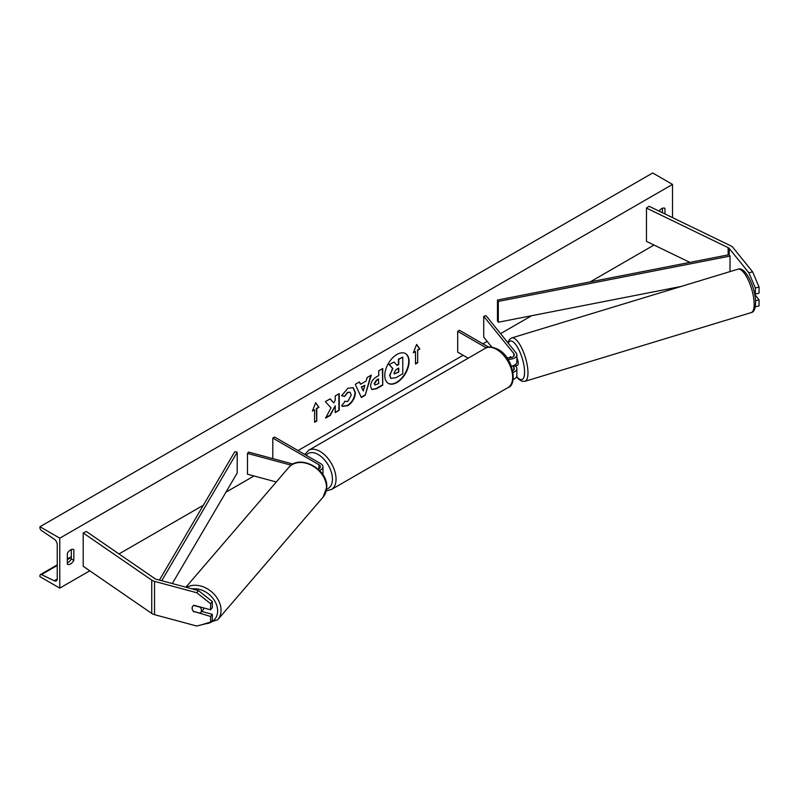 <?xml version="1.0" encoding="UTF-8"?>
<svg xmlns="http://www.w3.org/2000/svg" width="799" height="799" viewBox="0 0 799 799"><rect width="100%" height="100%" fill="white"/><g stroke="black" fill="none" stroke-linecap="round" stroke-linejoin="round"><path stroke-width="1.2" d="M755.295 306.886L759.05 305.897L759.05 299.795L754.765 294.491M754.466 293.023L755.355 294.132L759.05 293.133L759.05 287.021L755.355 288.02L755.355 294.132M755.355 288.02L748.893 272.809L729.217 248.449A4.075 2.357 0 0 0 728.398 247.78A4.075 2.357 0 0 0 728.139 247.64L646.461 208.07L646.461 241.368L689.867 262.392M748.893 272.809L752.588 271.81L732.913 247.45A8.16 4.704 0 0 0 731.285 246.112A8.16 4.704 0 0 0 730.765 245.832L649.088 206.272L646.461 208.07M755.584 300.724L759.05 299.795M752.588 271.81L759.05 287.021M193.957 611.964A5.094 3.775 38.9 0 1 192.11 608.139A5.094 3.775 38.9 0 1 192.769 606.181A5.094 3.775 38.9 0 1 193.957 605.302L210.596 609.787L210.596 603.674L212.314 601.537L198.452 590.601L156.264 579.235A4.075 2.357 180 0 1 155.096 578.766A4.075 2.357 180 0 1 154.856 578.616L86.322 531.465L83.206 532.973L83.206 566.271L151.74 613.432A8.16 4.704 180 0 0 152.219 613.732A8.16 4.704 180 0 0 154.537 614.671L196.734 626.026L210.596 622.551L210.596 616.438L194.257 611.595M212.314 601.537L212.314 607.649L210.596 609.787M210.596 622.551L212.314 620.414L212.314 614.311L201.678 611.445M198.452 590.601L196.734 592.728L154.537 581.372A8.16 4.704 180 0 1 152.219 580.434A8.16 4.704 180 0 1 151.74 580.134L83.206 532.973M212.314 614.311L210.596 616.438M196.734 592.728L210.596 603.674M276.284 481.977L247.48 474.216L247.48 453.413L291.236 465.188M318.222 469.223A5.094 2.946 180 0 0 320.419 466.806A5.094 2.946 180 0 0 318.931 464.718L272.789 438.082L274.596 437.043L320.729 463.68A7.65 4.414 180 0 1 322.966 466.806A7.65 4.414 180 0 1 319.52 470.491M322.966 466.806L322.966 473.877A7.65 4.414 180 0 1 322.856 474.646M293.063 464.059L248.559 452.074L247.48 453.413M272.789 438.082L272.789 458.596M511.32 357.533L510.601 356.654A5.094 1.758 -105.1 0 0 510.571 356.664A5.094 1.758 -105.1 0 0 510.271 356.843M507.864 359.19A7.65 4.414 0 0 0 516.883 354.846A7.65 4.414 0 0 0 516.164 352.978L486.042 315.685L483.725 316.304L483.725 337.108L491.824 347.136M513.098 372.394A7.65 4.414 180 0 0 516.883 368.579A7.65 4.414 180 0 0 516.164 366.721L515.425 365.802M511.41 366.152A7.65 4.414 0 0 0 516.883 361.927L516.883 354.846M506.596 357.363A5.094 2.946 0 0 0 511.74 357.413A5.094 2.946 0 0 0 514.336 354.846A5.094 2.946 0 0 0 513.857 353.607L483.725 316.304M512.668 365.872L513.857 367.34A5.094 2.946 180 0 1 514.336 368.579A5.094 2.946 180 0 1 512.778 370.696M513.138 379.455A7.65 4.414 0 0 0 516.883 375.66L516.883 368.579M488.678 347.146L459.495 330.297L457.697 331.335L457.697 352.139L468.174 358.192M457.697 331.335L486.261 347.825M515.944 365.642A5.094 1.648 -106.9 0 0 516.154 365.622L517.532 365.203A5.094 1.648 -106.9 0 0 518.211 362.986A5.094 1.648 -106.9 0 0 516.883 357.892M510.361 356.763L510.231 356.803A5.094 1.648 -106.9 0 0 509.792 357.772M516.154 365.622A5.094 1.648 -106.9 0 0 516.334 365.523L513.557 366.361A5.094 1.648 -106.9 0 0 514.007 365.373M510.231 356.803L510.901 357.632M513.557 366.361L513.058 365.742M388.154 383.28A17.188 9.928 120 0 0 396.564 382.331A17.188 9.928 120 0 0 407.75 367.34A17.188 9.928 120 0 0 405.343 353.508M396.923 382.531A17.188 9.928 120 0 0 408.159 367.38A17.188 9.928 120 0 0 405.522 353.607A17.188 9.928 120 0 0 396.923 354.456A17.188 9.928 120 0 0 385.697 369.607A17.188 9.928 120 0 0 388.334 383.39A17.188 9.928 120 0 0 396.923 382.531M59.775 538.176L59.775 588.124L39.95 576.678L39.95 575.62A2.297 1.328 60 0 1 40.429 574.571A2.297 1.328 60 0 1 41.438 574.611L54.282 580.773A4.584 2.647 -120 0 0 56.3 580.863A4.584 2.647 -120 0 0 57.248 578.756L57.248 544.628A4.584 2.647 -120 0 0 54.282 539.185L41.438 530.516A2.297 1.328 60 0 1 39.95 527.799L39.95 526.731L59.775 538.176L672.518 184.419L672.518 217.618M59.775 588.124L89.778 570.796M118.991 553.937L203.385 505.208M225.937 492.194L254.012 475.974M298.027 450.576L463.1 355.265M482.926 343.82L487.17 341.373M500.554 333.642L531.585 315.725M590.181 281.897L654.031 245.033M344.669 401.298L347.825 401.428L351.26 395.046L350.142 392.289L347.825 392.539L344.569 396.434L341.563 395.695L347.945 388.254L353.238 387.675L355.385 392.619C355.026 398.132 352.499 402.476 347.785 405.662L342.481 406.371L341.662 405.722L344.968 401.527M370.556 386.326L370.556 386.287C370.836 382.162 372.893 378.976 376.758 376.709L378.736 375.57L378.736 370.816L382.731 368.509L382.731 385.148L376.549 388.723L371.885 389.552L370.556 386.326M330.996 407.86L325.543 418.167L330.277 415.44L335.24 405.812L335.24 412.574L339.235 410.267L339.235 393.617L335.24 395.924L335.24 400.229L333.782 402.946L330.157 398.861L325.353 401.627L330.996 407.86M664.948 213.952L664.948 208.349A6.372 3.675 120 0 0 664.888 208.309A6.372 3.675 120 0 0 661.702 208.629A6.372 3.675 120 0 0 659.085 211.106M73.828 549.622L73.828 560.449A6.372 3.675 -60 0 1 67.406 564.224A6.372 3.675 -60 0 1 67.346 564.194L67.346 553.367A6.372 3.675 -60 0 1 70.592 549.902A6.372 3.675 -60 0 1 73.778 549.592A6.372 3.675 -60 0 1 73.828 549.622L73.718 549.562M417.687 350.272L419.845 349.023L416.609 344.409L413.363 352.768L415.52 351.52L415.52 364.004L417.687 362.756L417.687 350.272L417.687 362.756M312.439 411.036L315.685 402.676L318.931 407.29L316.764 408.539L316.764 421.023L314.606 422.272L314.606 409.787L312.439 411.036M360.559 384.259L366.142 381.033L367.16 377.498L371.285 375.111L365.183 395.295L361.358 397.502L355.255 384.369L359.51 381.912L360.559 384.259L359.3 382.032M662.421 212.724L662.421 208.279M71.311 549.552L71.311 558.99A6.372 3.675 -60 0 1 67.346 562.806M39.95 526.731L652.693 172.974L672.518 184.419M71.311 558.99L73.828 560.449M389.952 375.41L392.559 368.369L389.113 364.544L394.097 362.077L397.013 365.453L398.761 364.434L398.761 359.39L402.766 357.073L402.766 373.762L395.934 377.697L390.831 378.376L389.592 375.25L392.928 368.579L389.473 364.753M394.097 362.077L389.113 364.544M396.773 365.173L398.401 364.234L398.401 359.18L402.766 357.073M390.901 378.416L389.952 375.46M417.328 362.546L415.52 363.585M413.572 352.229L415.52 351.52M417.328 350.062L419.845 349.023M419.485 348.813L416.529 344.599M315.605 402.866L318.931 407.29M318.571 407.081L316.764 408.539M316.404 408.329L316.764 421.023M314.606 421.852L316.404 420.813M312.649 410.496L314.606 409.787M330.037 398.931L333.782 402.946M335.24 412.154L339.235 410.267M338.876 410.057L338.876 393.827M325.862 417.567L329.917 415.23L335.24 405.812M382.371 368.709L382.731 385.148M382.371 384.948L376.189 388.514L371.705 389.443M378.736 379.185L376.838 380.274L374.551 383.76L375.041 385.028L378.736 383.58L378.376 378.976L376.479 380.064L374.192 383.55L374.871 384.898M353.058 387.575L355.016 392.409C354.666 397.922 352.139 402.277 347.415 405.453L342.312 406.262M349.962 392.199L347.465 392.329L344.569 396.434M344.209 396.224L341.612 395.595M370.776 375.41L365.183 395.295M364.823 395.086L361.208 397.183M364.913 385.308L361.348 386.956L363.305 390.951L364.913 385.308L361.707 387.165L363.305 390.951M393.977 372.803L394.406 373.932L398.761 372.064L398.761 368.059L396.124 369.587L393.977 372.803M394.247 373.802L398.761 372.064M398.401 371.855L398.401 368.269M193.458 611.375L200.06 613.153A5.094 3.885 -139.3 0 0 200.679 612.603L203.266 609.597A5.094 3.885 -139.3 0 0 203.975 607.999M200.679 612.603A5.094 3.885 -139.3 0 0 201.438 610.526A5.094 3.885 -139.3 0 0 200.169 607.19L193.668 605.442M192.879 606.051A5.094 3.885 -139.3 0 0 192.199 608.039M729.217 248.449L729.217 254.691L497.487 300.034L497.487 320.838L498.306 322.237L498.306 301.423L497.487 300.034M681.138 286.461L498.306 322.237M729.217 254.691L730.036 256.079L730.036 271.61M730.036 256.079L498.306 301.423M159.42 580.094L234.796 451.695L237.213 452.174L237.213 472.978L172.294 583.56M161.748 580.713L237.213 452.174M728.139 247.64L728.139 254.901M154.537 581.372L154.537 614.671M151.74 580.134L151.74 613.432M318.931 464.718L318.931 468.883M513.857 353.607L513.857 356.094M513.857 367.34L513.857 369.827M507.964 387.605A22.682 13.094 -120 0 0 511.44 369.428A22.682 13.094 -120 0 0 496.618 349.433A22.682 13.094 -120 0 0 485.283 348.314L308.664 450.276A22.682 13.094 60 0 1 320.009 451.405A22.682 13.094 60 0 1 334.831 471.39A22.682 13.094 60 0 1 331.345 489.567L507.964 387.605C517.872 385.068 513.138 356.654 497.897 349.313C492.024 346.606 487.809 346.277 485.283 348.314M326.611 489.088A20.135 11.625 -120 0 0 331.735 473.667A20.135 11.625 -120 0 0 318.202 454.521A20.135 11.625 -120 0 0 306.147 455.26M754.146 302.771A22.682 7.321 -106.9 0 0 748.014 279.57A22.682 7.321 -106.9 0 0 737.966 269.193C745.307 266.017 755.095 286.921 755.614 301.323C755.584 308.474 754.096 312.229 751.16 312.599A22.682 7.321 -106.9 0 0 754.146 302.771M737.966 269.193L511.769 337.917A22.682 7.321 73.1 0 1 521.807 348.284A22.682 7.321 73.1 0 1 527.949 371.485A22.682 7.321 73.1 0 1 524.953 381.323L751.16 312.599M516.733 376.529A20.135 6.492 -106.9 0 0 524.563 370.856A20.135 6.492 -106.9 0 0 517.512 347.255A20.135 6.492 -106.9 0 0 508.274 343.21M54.282 580.773L57.238 579.065M41.438 574.611L57.248 565.482M67.346 559.65L71.311 557.362M192.199 588.913A20.135 15.331 40.7 0 1 217.648 611.195A20.135 15.331 40.7 0 1 210.696 622.411M210.167 622.661A20.135 15.331 40.7 0 1 205.902 623.729M201.648 624.798L217.678 619.804A22.682 17.278 -139.3 0 0 221.033 610.556A22.682 17.278 -139.3 0 0 208.968 589.812A22.682 17.278 -139.3 0 0 186.656 587.425M185.877 587.215L288.749 467.475A22.682 17.278 40.7 0 1 312 465.567A22.682 17.278 40.7 0 1 326.511 487.789A22.682 17.278 40.7 0 1 323.156 497.038L217.678 619.804M326.292 490.856L331.345 489.567M304.779 454.471L308.664 450.276M511.769 337.917L509.442 339.475L507.854 342.691M516.603 376.848L518.881 379.395L522.146 381.323L524.953 381.323M71.311 556.733L67.346 559.03M57.248 564.853L40.429 574.571M288.749 467.475C299.515 453.572 328.109 469.073 326.751 487.21L323.156 497.038"/></g></svg>
